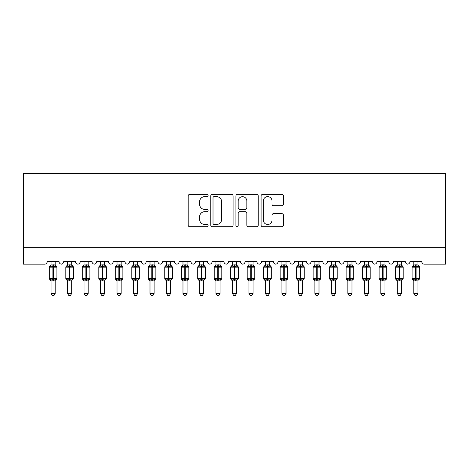 <?xml version="1.0" encoding="UTF-8"?>
<svg xmlns="http://www.w3.org/2000/svg" width="469" height="469" viewBox="0 0 469 469"><rect width="100%" height="100%" fill="white"/><g stroke="black" fill="none" stroke-linecap="round" stroke-linejoin="round"><path stroke-width="0.7" d="M208.119 195.497A1.131 1.131 0 0 0 206.987 194.365L189.793 194.365A1.618 1.618 0 0 0 188.175 195.983L188.175 225.114A1.618 1.618 0 0 0 189.793 226.738L206.987 226.738A1.131 1.131 0 0 0 208.119 225.601A1.131 1.131 0 0 0 206.987 224.469L204.76 224.469A5.177 5.177 0 0 1 199.583 219.293L199.583 216.866A5.177 5.177 0 0 1 204.76 211.683L206.987 211.683A1.131 1.131 0 0 0 208.119 210.552A1.131 1.131 0 0 0 206.987 209.42L204.76 209.42A5.177 5.177 0 0 1 199.583 204.238L199.583 201.811A5.177 5.177 0 0 1 204.76 196.634L206.987 196.634A1.131 1.131 0 0 0 208.119 195.497M281.799 205.774A1.618 1.618 0 0 0 283.417 204.156L283.417 195.983A1.618 1.618 0 0 0 281.799 194.365L262.699 194.365A1.618 1.618 0 0 0 261.081 195.983L261.081 225.114A1.618 1.618 0 0 0 262.699 226.738L281.799 226.738A1.618 1.618 0 0 0 283.417 225.114L283.417 215.242A1.618 1.618 0 0 0 281.799 213.624L273.626 213.624A1.618 1.618 0 0 0 272.008 215.242L272.008 220.143A4.327 4.327 0 0 1 267.676 224.469A4.327 4.327 0 0 1 263.349 220.143L263.349 200.961A4.327 4.327 0 0 1 267.676 196.634A4.327 4.327 0 0 1 272.008 200.961L272.008 204.156A1.618 1.618 0 0 0 273.626 205.774L281.799 205.774M23.45 247.65L445.55 247.65L445.55 173.454L23.45 173.454L23.45 264.135L44.719 264.135A2.474 2.474 0 0 0 47.193 261.667L59.065 261.667A2.474 2.474 0 0 0 61.375 264.135A2.474 2.474 0 0 0 63.678 261.667L75.55 261.667A2.474 2.474 0 0 0 77.86 264.135A2.474 2.474 0 0 0 80.17 261.667L92.041 261.667A2.474 2.474 0 0 0 94.351 264.135A2.474 2.474 0 0 0 96.655 261.667L108.527 261.667A2.474 2.474 0 0 0 110.836 264.135A2.474 2.474 0 0 0 113.146 261.667L125.018 261.667A2.474 2.474 0 0 0 127.328 264.135A2.474 2.474 0 0 0 129.632 261.667L141.503 261.667A2.474 2.474 0 0 0 143.813 264.135A2.474 2.474 0 0 0 146.123 261.667L157.994 261.667A2.474 2.474 0 0 0 160.304 264.135A2.474 2.474 0 0 0 162.608 261.667L174.48 261.667A2.474 2.474 0 0 0 176.79 264.135A2.474 2.474 0 0 0 179.099 261.667L190.971 261.667A2.474 2.474 0 0 0 193.281 264.135A2.474 2.474 0 0 0 195.585 261.667L207.456 261.667A2.474 2.474 0 0 0 209.766 264.135A2.474 2.474 0 0 0 212.076 261.667L223.948 261.667A2.474 2.474 0 0 0 226.257 264.135A2.474 2.474 0 0 0 228.567 261.667M233.081 195.983A1.618 1.618 0 0 0 231.463 194.365L212.369 194.365A1.618 1.618 0 0 0 210.751 195.983L210.751 225.114A1.618 1.618 0 0 0 212.369 226.738L231.463 226.738A1.618 1.618 0 0 0 233.081 225.114L233.081 195.983M237.537 194.365L256.631 194.365A1.618 1.618 0 0 1 258.249 195.983L258.249 225.114A1.618 1.618 0 0 1 256.631 226.738L248.459 226.738A1.618 1.618 0 0 1 246.841 225.114L246.841 213.301A1.618 1.618 0 0 0 245.223 211.683L239.8 211.683A1.618 1.618 0 0 0 238.182 213.301L238.182 225.601A1.131 1.131 0 0 1 237.05 226.738A1.131 1.131 0 0 1 235.919 225.601L235.919 195.983A1.618 1.618 0 0 1 237.537 194.365M405.316 261.667A2.474 2.474 0 0 0 407.625 264.135A2.474 2.474 0 0 0 409.935 261.667L421.807 261.667A2.474 2.474 0 0 0 424.281 264.135L445.55 264.135L445.55 247.65M360.473 261.667L372.339 261.667A2.474 2.474 0 0 0 374.649 264.135A2.474 2.474 0 0 0 376.959 261.667L388.83 261.667A2.474 2.474 0 0 0 391.14 264.135A2.474 2.474 0 0 0 393.444 261.667L405.322 261.667M339.363 261.667A2.474 2.474 0 0 0 341.672 264.135A2.474 2.474 0 0 0 343.982 261.667L355.854 261.667A2.474 2.474 0 0 0 358.164 264.135A2.474 2.474 0 0 0 360.468 261.667M228.561 261.667L240.433 261.667A2.474 2.474 0 0 0 242.743 264.135A2.474 2.474 0 0 0 245.053 261.667L256.924 261.667A2.474 2.474 0 0 0 259.234 264.135A2.474 2.474 0 0 0 261.538 261.667L273.409 261.667A2.474 2.474 0 0 0 275.719 264.135A2.474 2.474 0 0 0 278.029 261.667L289.901 261.667A2.474 2.474 0 0 0 292.21 264.135A2.474 2.474 0 0 0 294.514 261.667L306.386 261.667A2.474 2.474 0 0 0 308.696 264.135A2.474 2.474 0 0 0 311.006 261.667L322.877 261.667A2.474 2.474 0 0 0 325.187 264.135A2.474 2.474 0 0 0 327.491 261.667L339.368 261.667M214.145 196.634A1.131 1.131 0 0 0 213.014 197.766L213.014 223.338A1.131 1.131 0 0 0 214.145 224.469L216.496 224.469A5.177 5.177 0 0 0 221.673 219.293L221.673 201.811A5.177 5.177 0 0 0 216.496 196.634L214.145 196.634M246.841 201.043A4.327 4.327 0 0 0 242.514 196.71A4.327 4.327 0 0 0 238.182 201.043L238.182 207.802A1.618 1.618 0 0 0 239.8 209.42L245.223 209.42A1.618 1.618 0 0 0 246.841 207.802L246.841 201.043M55.19 264.932L55.19 264.932A1.812 1.729 180 0 0 56.145 266.456L55.788 266.984L53.378 266.404L50.47 266.984L49.878 266.374A0.827 0.827 0 0 0 49.339 267.148L49.339 278.686L49.878 279.465L50.47 278.85L52.88 279.43L55.788 278.85L56.145 279.377A1.812 1.729 -0 0 0 55.19 280.902L51.068 280.902A1.812 1.729 -0 0 0 50.113 279.377L50.113 279.377M52.88 278.692L49.339 278.692A0.827 0.827 0 0 0 49.878 279.465L51.068 281.166M51.068 280.82L50.47 278.85L52.88 279.43L52.88 278.686L56.919 278.686L56.919 267.148L49.339 267.148L49.339 278.692M55.19 280.902L55.19 293.406L51.068 293.406L51.068 280.89M55.19 261.667L55.19 265.02L55.788 266.984M50.113 266.456A1.812 1.729 180 0 0 51.068 264.932L55.19 265.02L55.448 266.058M51.068 261.667L51.068 264.944M50.47 266.984L51.068 265.02M55.788 278.85L55.19 280.82M55.19 293.406L53.953 295.546L52.305 295.546L51.068 293.406M56.38 266.374A0.827 0.827 0 0 1 56.919 267.148L56.38 266.374M56.38 279.465L56.919 278.686A0.827 0.827 0 0 1 56.878 278.955M53.378 281.06L53.378 264.774L55.19 265.02M67.554 280.82L66.956 278.85L69.371 279.43L69.371 278.686L73.41 278.686L73.41 267.148L71.681 264.668L72.871 266.374A0.827 0.827 0 0 1 73.41 267.148L65.824 267.148L65.824 278.686L66.364 279.465L66.956 278.85L69.371 279.43L72.279 278.85L72.631 279.377A1.812 1.729 -0 0 0 71.681 280.902L67.554 280.902A1.812 1.729 -0 0 0 66.604 279.377M72.871 279.465L73.41 278.686A0.827 0.827 0 0 1 73.363 278.955M71.681 264.932L71.681 264.932A1.812 1.729 180 0 0 72.631 266.456L72.279 266.984L69.863 266.404L66.956 266.984L66.604 266.456A1.812 1.729 180 0 0 67.554 264.932L71.681 265.02L71.681 261.667M84.045 280.82L83.447 278.85L85.856 279.43L85.856 278.686L89.896 278.686L89.896 267.148L88.166 264.668L89.356 266.374A0.827 0.827 0 0 1 89.896 267.148L82.315 267.148L82.315 278.686L82.855 279.465L83.447 278.85L85.856 279.43L88.764 278.85L89.122 279.377A1.812 1.729 -0 0 0 88.166 280.902L84.045 280.902A1.812 1.729 -0 0 0 83.089 279.377M89.356 279.465L89.896 278.686A0.827 0.827 0 0 1 89.855 278.955M88.166 264.932L88.166 264.932A1.812 1.729 180 0 0 89.122 266.456L88.764 266.984L86.355 266.404L83.447 266.984L83.089 266.456A1.812 1.729 180 0 0 84.045 264.932L88.166 265.02L88.166 261.667M100.53 280.82L99.932 278.85L102.348 279.43L102.348 278.686L106.387 278.686L106.387 267.148L104.657 264.668L105.847 266.374A0.827 0.827 0 0 1 106.387 267.148L98.801 267.148L98.801 278.686L99.34 279.465L99.932 278.85L102.348 279.43L105.255 278.85L105.607 279.377A1.812 1.729 -0 0 0 104.657 280.902L100.53 280.902A1.812 1.729 -0 0 0 99.58 279.377M105.847 279.465L106.387 278.686A0.827 0.827 0 0 1 106.34 278.955M104.657 264.932L104.657 264.932A1.812 1.729 180 0 0 105.607 266.456L105.255 266.984L102.84 266.404L99.932 266.984L99.58 266.456A1.812 1.729 180 0 0 100.53 264.932L104.657 265.02L104.657 261.667M117.021 280.82L116.423 278.85L118.833 279.43L118.833 278.686L122.872 278.686L122.872 267.148L121.143 264.668L122.333 266.374A0.827 0.827 0 0 1 122.872 267.148L115.292 267.148L115.292 278.686L115.831 279.465L116.423 278.85L118.833 279.43L121.741 278.85L122.098 279.377A1.812 1.729 -0 0 0 121.143 280.902L117.021 280.902A1.812 1.729 -0 0 0 116.066 279.377M122.333 279.465L122.872 278.686A0.827 0.827 0 0 1 122.831 278.955M121.143 264.932L121.143 264.932A1.812 1.729 180 0 0 122.098 266.456L121.741 266.984L119.331 266.404L116.423 266.984L116.066 266.456A1.812 1.729 180 0 0 117.021 264.932L121.143 265.02L121.143 261.667M66.604 266.456L66.364 266.374A0.827 0.827 0 0 0 65.824 267.148L67.554 264.668M69.371 278.692L65.824 278.692A0.827 0.827 0 0 0 66.364 279.465L67.554 281.166M71.681 280.89L71.681 293.406L67.554 293.406L67.554 280.89M67.554 261.667L67.554 264.944M69.863 281.06L69.863 264.774L71.681 265.02L72.279 266.984M66.956 266.984L67.554 265.02M71.681 265.02L71.939 266.058M72.279 278.85L71.681 280.82M71.681 293.406L70.438 295.546L68.796 295.546L67.554 293.406M83.089 266.456L82.855 266.374A0.827 0.827 0 0 0 82.315 267.148L84.045 264.668M85.856 278.692L82.315 278.692A0.827 0.827 0 0 0 82.855 279.465L84.045 281.166M88.166 280.89L88.166 293.406L84.045 293.406L84.045 280.89M84.045 261.667L84.045 264.944M86.355 281.06L86.355 264.774L88.166 265.02L88.764 266.984M83.447 266.984L84.045 265.02M88.166 265.02L88.424 266.058M88.764 278.85L88.166 280.82M88.166 293.406L86.929 295.546L85.282 295.546L84.045 293.406M99.58 266.456L99.34 266.374A0.827 0.827 0 0 0 98.801 267.148L100.53 264.668M102.348 278.692L98.801 278.692A0.827 0.827 0 0 0 99.34 279.465L100.53 281.166M104.657 280.89L104.657 293.406L100.53 293.406L100.53 280.89M100.53 261.667L100.53 264.944M102.84 281.06L102.84 264.774L104.657 265.02L105.255 266.984M99.932 266.984L100.53 265.02M104.657 265.02L104.915 266.058M105.255 278.85L104.657 280.82M104.657 293.406L103.415 295.546L101.773 295.546L100.53 293.406M116.066 266.456L115.831 266.374A0.827 0.827 0 0 0 115.292 267.148L117.021 264.668M118.833 278.692L115.292 278.692A0.827 0.827 0 0 0 115.831 279.465L117.021 281.166M121.143 280.89L121.143 293.406L117.021 293.406L117.021 280.89M117.021 261.667L117.021 264.944M119.331 281.06L119.331 264.774L121.143 265.02L121.741 266.984M116.423 266.984L117.021 265.02M121.143 265.02L121.401 266.058M121.741 278.85L121.143 280.82M121.143 293.406L119.906 295.546L118.258 295.546L117.021 293.406M133.507 280.82L132.909 278.85L135.324 279.43L135.324 278.686L139.363 278.686L139.363 267.148L137.634 264.668L138.824 266.374A0.827 0.827 0 0 1 139.363 267.148L131.777 267.148L131.777 278.686L132.317 279.465L132.909 278.85L135.324 279.43L138.232 278.85L138.584 279.377A1.812 1.729 -0 0 0 137.634 280.902L133.507 280.902A1.812 1.729 -0 0 0 132.557 279.377M138.824 279.465L139.363 278.686A0.827 0.827 0 0 1 139.316 278.955M137.634 264.932L137.634 264.932A1.812 1.729 180 0 0 138.584 266.456L138.232 266.984L135.817 266.404L132.909 266.984L132.557 266.456A1.812 1.729 180 0 0 133.507 264.932L137.634 265.02L137.634 261.667M132.557 266.456L132.317 266.374A0.827 0.827 0 0 0 131.777 267.148L133.507 264.668M135.324 278.692L131.777 278.692A0.827 0.827 0 0 0 132.317 279.465L133.507 281.166M137.634 280.89L137.634 293.406L133.507 293.406L133.507 280.89M133.507 261.667L133.507 264.944M135.817 281.06L135.817 264.774L137.634 265.02L138.232 266.984M132.909 266.984L133.507 265.02M137.634 265.02L137.892 266.058M138.232 278.85L137.634 280.82M137.634 293.406L136.391 295.546L134.75 295.546L133.507 293.406M149.998 280.82L149.4 278.85L151.809 279.43L151.809 278.686L155.849 278.686L155.849 267.148L154.119 264.668L155.309 266.374A0.827 0.827 0 0 1 155.849 267.148L148.268 267.148L148.268 278.686L148.808 279.465L149.4 278.85L151.809 279.43L154.717 278.85L155.075 279.377A1.812 1.729 -0 0 0 154.119 280.902L149.998 280.902A1.812 1.729 -0 0 0 149.042 279.377M155.309 279.465L155.849 278.686A0.827 0.827 0 0 1 155.808 278.955M154.119 264.932L154.119 264.932A1.812 1.729 180 0 0 155.075 266.456L154.717 266.984L152.308 266.404L149.4 266.984L149.042 266.456A1.812 1.729 180 0 0 149.998 264.932L154.119 265.02L154.119 261.667M149.042 266.456L148.808 266.374A0.827 0.827 0 0 0 148.268 267.148L149.998 264.668M151.809 278.692L148.268 278.692A0.827 0.827 0 0 0 148.808 279.465L149.998 281.166M154.119 280.89L154.119 293.406L149.998 293.406L149.998 280.89M149.998 261.667L149.998 264.944M152.308 281.06L152.308 264.774L154.119 265.02L154.717 266.984M149.4 266.984L149.998 265.02M154.119 265.02L154.377 266.058M154.717 278.85L154.119 280.82M154.119 293.406L152.882 295.546L151.235 295.546L149.998 293.406M166.483 280.82L165.885 278.85L168.301 279.43L168.301 278.686L172.34 278.686L172.34 267.148L170.61 264.668L171.801 266.374A0.827 0.827 0 0 1 172.34 267.148L164.754 267.148L164.754 278.686L165.293 279.465L165.885 278.85L168.301 279.43L171.208 278.85L171.56 279.377A1.812 1.729 -0 0 0 170.61 280.902L166.483 280.902A1.812 1.729 -0 0 0 165.534 279.377M171.801 279.465L172.34 278.686A0.827 0.827 0 0 1 172.293 278.955M170.61 264.932L170.61 264.932A1.812 1.729 180 0 0 171.56 266.456L171.208 266.984L168.793 266.404L165.885 266.984L165.534 266.456A1.812 1.729 180 0 0 166.483 264.932L170.61 265.02L170.61 261.667M165.534 266.456L165.293 266.374A0.827 0.827 0 0 0 164.754 267.148L166.483 264.668M168.301 278.692L164.754 278.692A0.827 0.827 0 0 0 165.293 279.465L166.483 281.166M170.61 280.89L170.61 293.406L166.483 293.406L166.483 280.89M166.483 261.667L166.483 264.944M168.793 281.06L168.793 264.774L170.61 265.02L171.208 266.984M165.885 266.984L166.483 265.02M170.61 265.02L170.868 266.058M171.208 278.85L170.61 280.82M170.61 293.406L169.368 295.546L167.726 295.546L166.483 293.406M182.974 280.82L182.377 278.85L184.786 279.43L184.786 278.686L188.825 278.686L188.825 267.148L187.096 264.668L188.286 266.374A0.827 0.827 0 0 1 188.825 267.148L181.245 267.148L181.245 278.686L181.784 279.465L182.377 278.85L184.786 279.43L187.694 278.85L188.051 279.377A1.812 1.729 -0 0 0 187.096 280.902L182.974 280.902A1.812 1.729 -0 0 0 182.019 279.377M188.286 279.465L188.825 278.686A0.827 0.827 0 0 1 188.784 278.955M187.096 264.932L187.096 264.932A1.812 1.729 180 0 0 188.051 266.456L187.694 266.984L185.284 266.404L182.377 266.984L182.019 266.456A1.812 1.729 180 0 0 182.974 264.932L187.096 265.02L187.096 261.667M182.019 266.456L181.784 266.374A0.827 0.827 0 0 0 181.245 267.148L182.974 264.668M184.786 278.692L181.245 278.692A0.827 0.827 0 0 0 181.784 279.465L182.974 281.166M187.096 280.89L187.096 293.406L182.974 293.406L182.974 280.89M182.974 261.667L182.974 264.944M185.284 281.06L185.284 264.774L187.096 265.02L187.694 266.984M182.377 266.984L182.974 265.02M187.096 265.02L187.354 266.058M187.694 278.85L187.096 280.82M187.096 293.406L185.859 295.546L184.211 295.546L182.974 293.406M199.46 280.82L198.862 278.85L201.277 279.43L201.277 278.686L205.316 278.686L205.316 267.148L203.587 264.668L204.777 266.374A0.827 0.827 0 0 1 205.316 267.148L197.73 267.148L197.73 278.686L198.27 279.465L198.862 278.85L201.277 279.43L204.185 278.85L204.537 279.377A1.812 1.729 -0 0 0 203.587 280.902L199.46 280.902A1.812 1.729 -0 0 0 198.51 279.377M204.777 279.465L205.316 278.686A0.827 0.827 0 0 1 205.27 278.955M203.587 264.932L203.587 264.932A1.812 1.729 180 0 0 204.537 266.456L204.185 266.984L201.77 266.404L198.862 266.984L198.51 266.456A1.812 1.729 180 0 0 199.46 264.932L203.587 265.02L203.587 261.667M198.51 266.456L198.27 266.374A0.827 0.827 0 0 0 197.73 267.148L199.46 264.668M201.277 278.692L197.73 278.692A0.827 0.827 0 0 0 198.27 279.465L199.46 281.166M203.587 280.89L203.587 293.406L199.46 293.406L199.46 280.89M199.46 261.667L199.46 264.944M201.77 281.06L201.77 264.774L203.587 265.02L204.185 266.984M198.862 266.984L199.46 265.02M203.587 265.02L203.845 266.058M204.185 278.85L203.587 280.82M203.587 293.406L202.344 295.546L200.703 295.546L199.46 293.406M215.951 280.82L215.353 278.85L217.763 279.43L217.763 278.686L221.802 278.686L221.802 267.148L220.072 264.668L221.262 266.374A0.827 0.827 0 0 1 221.802 267.148L214.222 267.148L214.222 278.686L214.761 279.465L215.353 278.85L217.763 279.43L220.67 278.85L221.028 279.377A1.812 1.729 -0 0 0 220.072 280.902L215.951 280.902A1.812 1.729 -0 0 0 214.995 279.377M221.262 279.465L221.802 278.686A0.827 0.827 0 0 1 221.761 278.955M220.072 264.932L220.072 264.932A1.812 1.729 180 0 0 221.028 266.456L220.67 266.984L218.261 266.404L215.353 266.984L214.995 266.456A1.812 1.729 180 0 0 215.951 264.932L220.072 265.02L220.072 261.667M214.995 266.456L214.761 266.374A0.827 0.827 0 0 0 214.222 267.148L215.951 264.668M217.763 278.692L214.222 278.692A0.827 0.827 0 0 0 214.761 279.465L215.951 281.166M220.072 280.89L220.072 293.406L215.951 293.406L215.951 280.89M215.951 261.667L215.951 264.944M218.261 281.06L218.261 264.774L220.072 265.02L220.67 266.984M215.353 266.984L215.951 265.02M220.072 265.02L220.33 266.058M220.67 278.85L220.072 280.82M220.072 293.406L218.835 295.546L217.188 295.546L215.951 293.406M232.436 280.82L231.838 278.85L234.254 279.43L234.254 278.686L238.293 278.686L238.293 267.148L236.564 264.668L237.754 266.374A0.827 0.827 0 0 1 238.293 267.148L230.707 267.148L230.707 278.686L231.246 279.465L231.838 278.85L234.254 279.43L237.162 278.85L237.513 279.377A1.812 1.729 -0 0 0 236.564 280.902L232.436 280.902A1.812 1.729 -0 0 0 231.487 279.377M237.754 279.465L238.293 278.686A0.827 0.827 0 0 1 238.246 278.955M236.564 264.932L236.564 264.932A1.812 1.729 180 0 0 237.513 266.456L237.162 266.984L234.746 266.404L231.838 266.984L231.487 266.456A1.812 1.729 180 0 0 232.436 264.932L236.564 265.02L236.564 261.667M231.487 266.456L231.246 266.374A0.827 0.827 0 0 0 230.707 267.148L232.436 264.668M234.254 278.692L230.707 278.692A0.827 0.827 0 0 0 231.246 279.465L232.436 281.166M236.564 280.89L236.564 293.406L232.436 293.406L232.436 280.89M232.436 261.667L232.436 264.944M234.746 281.06L234.746 264.774L236.564 265.02L237.162 266.984M231.838 266.984L232.436 265.02M236.564 265.02L236.822 266.058M237.162 278.85L236.564 280.82M236.564 293.406L235.321 295.546L233.679 295.546L232.436 293.406M248.928 280.82L248.33 278.85L250.739 279.43L250.739 278.686L254.778 278.686L254.778 267.148L253.049 264.668L254.239 266.374A0.827 0.827 0 0 1 254.778 267.148L247.198 267.148L247.198 278.686L247.738 279.465L248.33 278.85L250.739 279.43L253.647 278.85L254.005 279.377A1.812 1.729 -0 0 0 253.049 280.902L248.928 280.902A1.812 1.729 -0 0 0 247.972 279.377M254.239 279.465L254.778 278.686A0.827 0.827 0 0 1 254.737 278.955M253.049 264.932L253.049 264.932A1.812 1.729 180 0 0 254.005 266.456L253.647 266.984L251.237 266.404L248.33 266.984L247.972 266.456A1.812 1.729 180 0 0 248.928 264.932L253.049 265.02L253.049 261.667M247.972 266.456L247.738 266.374A0.827 0.827 0 0 0 247.198 267.148L248.928 264.668M250.739 278.692L247.198 278.692A0.827 0.827 0 0 0 247.738 279.465L248.928 281.166M253.049 280.89L253.049 293.406L248.928 293.406L248.928 280.89M248.928 261.667L248.928 264.944M251.237 281.06L251.237 264.774L253.049 265.02L253.647 266.984M248.33 266.984L248.928 265.02M253.049 265.02L253.307 266.058M253.647 278.85L253.049 280.82M253.049 293.406L251.812 295.546L250.165 295.546L248.928 293.406M265.413 280.82L264.815 278.85L267.23 279.43L267.23 278.686L271.27 278.686L271.27 267.148L269.54 264.668L270.73 266.374A0.827 0.827 0 0 1 271.27 267.148L263.684 267.148L263.684 278.686L264.223 279.465L264.815 278.85L267.23 279.43L270.138 278.85L270.49 279.377A1.812 1.729 -0 0 0 269.54 280.902L265.413 280.902A1.812 1.729 -0 0 0 264.463 279.377M270.73 279.465L271.27 278.686A0.827 0.827 0 0 1 271.223 278.955M269.54 264.932L269.54 264.932A1.812 1.729 180 0 0 270.49 266.456L270.138 266.984L267.723 266.404L264.815 266.984L264.463 266.456A1.812 1.729 180 0 0 265.413 264.932L269.54 265.02L269.54 261.667M264.463 266.456L264.223 266.374A0.827 0.827 0 0 0 263.684 267.148L265.413 264.668M267.23 278.692L263.684 278.692A0.827 0.827 0 0 0 264.223 279.465L265.413 281.166M269.54 280.89L269.54 293.406L265.413 293.406L265.413 280.89M265.413 261.667L265.413 264.944M267.723 281.06L267.723 264.774L269.54 265.02L270.138 266.984M264.815 266.984L265.413 265.02M269.54 265.02L269.798 266.058M270.138 278.85L269.54 280.82M269.54 293.406L268.297 295.546L266.656 295.546L265.413 293.406M281.904 280.82L281.306 278.85L283.716 279.43L283.716 278.686L287.755 278.686L287.755 267.148L286.026 264.668L287.216 266.374A0.827 0.827 0 0 1 287.755 267.148L280.175 267.148L280.175 278.686L280.714 279.465L281.306 278.85L283.716 279.43L286.623 278.85L286.981 279.377A1.812 1.729 -0 0 0 286.026 280.902L281.904 280.902A1.812 1.729 -0 0 0 280.949 279.377M287.216 279.465L287.755 278.686A0.827 0.827 0 0 1 287.714 278.955M286.026 264.932L286.026 264.932A1.812 1.729 180 0 0 286.981 266.456L286.623 266.984L284.214 266.404L281.306 266.984L280.949 266.456A1.812 1.729 180 0 0 281.904 264.932L286.026 265.02L286.026 261.667M280.949 266.456L280.714 266.374A0.827 0.827 0 0 0 280.175 267.148L281.904 264.668M283.716 278.692L280.175 278.692A0.827 0.827 0 0 0 280.714 279.465L281.904 281.166M286.026 280.89L286.026 293.406L281.904 293.406L281.904 280.89M281.904 261.667L281.904 264.944M284.214 281.06L284.214 264.774L286.026 265.02L286.623 266.984M281.306 266.984L281.904 265.02M286.026 265.02L286.283 266.058M286.623 278.85L286.026 280.82M286.026 293.406L284.789 295.546L283.141 295.546L281.904 293.406M298.39 280.82L297.792 278.85L300.207 279.43L300.207 278.686L304.246 278.686L304.246 267.148L302.517 264.668L303.707 266.374A0.827 0.827 0 0 1 304.246 267.148L296.66 267.148L296.66 278.686L297.199 279.465L297.792 278.85L300.207 279.43L303.115 278.85L303.466 279.377A1.812 1.729 -0 0 0 302.517 280.902L298.39 280.902A1.812 1.729 -0 0 0 297.44 279.377M303.707 279.465L304.246 278.686A0.827 0.827 0 0 1 304.199 278.955M302.517 264.932L302.517 264.932A1.812 1.729 180 0 0 303.466 266.456L303.115 266.984L300.699 266.404L297.792 266.984L297.44 266.456A1.812 1.729 180 0 0 298.39 264.932L302.517 265.02L302.517 261.667M297.44 266.456L297.199 266.374A0.827 0.827 0 0 0 296.66 267.148L298.39 264.668M300.207 278.692L296.66 278.692A0.827 0.827 0 0 0 297.199 279.465L298.39 281.166M302.517 280.89L302.517 293.406L298.39 293.406L298.39 280.89M298.39 261.667L298.39 264.944M300.699 281.06L300.699 264.774L302.517 265.02L303.115 266.984M297.792 266.984L298.39 265.02M302.517 265.02L302.775 266.058M303.115 278.85L302.517 280.82M302.517 293.406L301.274 295.546L299.632 295.546L298.39 293.406M314.881 280.82L314.283 278.85L316.692 279.43L316.692 278.686L320.732 278.686L320.732 267.148L319.002 264.668L320.192 266.374A0.827 0.827 0 0 1 320.732 267.148L313.151 267.148L313.151 278.686L313.691 279.465L314.283 278.85L316.692 279.43L319.6 278.85L319.958 279.377A1.812 1.729 -0 0 0 319.002 280.902L314.881 280.902A1.812 1.729 -0 0 0 313.925 279.377M320.192 279.465L320.732 278.686A0.827 0.827 0 0 1 320.69 278.955M319.002 264.932L319.002 264.932A1.812 1.729 180 0 0 319.958 266.456L319.6 266.984L317.191 266.404L314.283 266.984L313.925 266.456A1.812 1.729 180 0 0 314.881 264.932L319.002 265.02L319.002 261.667M313.925 266.456L313.691 266.374A0.827 0.827 0 0 0 313.151 267.148L314.881 264.668M316.692 278.692L313.151 278.692A0.827 0.827 0 0 0 313.691 279.465L314.881 281.166M319.002 280.89L319.002 293.406L314.881 293.406L314.881 280.89M314.881 261.667L314.881 264.944M317.191 281.06L317.191 264.774L319.002 265.02L319.6 266.984M314.283 266.984L314.881 265.02M319.002 265.02L319.26 266.058M319.6 278.85L319.002 280.82M319.002 293.406L317.765 295.546L316.118 295.546L314.881 293.406M331.366 280.82L330.768 278.85L333.183 279.43L333.183 278.686L337.223 278.686L337.223 267.148L335.493 264.668L336.683 266.374A0.827 0.827 0 0 1 337.223 267.148L329.637 267.148L329.637 278.686L330.176 279.465L330.768 278.85L333.183 279.43L336.091 278.85L336.443 279.377A1.812 1.729 -0 0 0 335.493 280.902L331.366 280.902A1.812 1.729 -0 0 0 330.416 279.377M336.683 279.465L337.223 278.686A0.827 0.827 0 0 1 337.176 278.955M335.493 264.932L335.493 264.932A1.812 1.729 180 0 0 336.443 266.456L336.091 266.984L333.676 266.404L330.768 266.984L330.416 266.456A1.812 1.729 180 0 0 331.366 264.932L335.493 265.02L335.493 261.667M330.416 266.456L330.176 266.374A0.827 0.827 0 0 0 329.637 267.148L331.366 264.668M333.183 278.692L329.637 278.692A0.827 0.827 0 0 0 330.176 279.465L331.366 281.166M335.493 280.89L335.493 293.406L331.366 293.406L331.366 280.89M331.366 261.667L331.366 264.944M333.676 281.06L333.676 264.774L335.493 265.02L336.091 266.984M330.768 266.984L331.366 265.02M335.493 265.02L335.751 266.058M336.091 278.85L335.493 280.82M335.493 293.406L334.25 295.546L332.609 295.546L331.366 293.406M347.857 280.82L347.259 278.85L349.669 279.43L349.669 278.686L353.708 278.686L353.708 267.148L351.979 264.668L353.169 266.374A0.827 0.827 0 0 1 353.708 267.148L346.128 267.148L346.128 278.686L346.667 279.465L347.259 278.85L349.669 279.43L352.577 278.85L352.934 279.377A1.812 1.729 -0 0 0 351.979 280.902L347.857 280.902A1.812 1.729 -0 0 0 346.902 279.377M353.169 279.465L353.708 278.686A0.827 0.827 0 0 1 353.667 278.955M351.979 264.932L351.979 264.932A1.812 1.729 180 0 0 352.934 266.456L352.577 266.984L350.167 266.404L347.259 266.984L346.902 266.456A1.812 1.729 180 0 0 347.857 264.932L351.979 265.02L351.979 261.667M346.902 266.456L346.667 266.374A0.827 0.827 0 0 0 346.128 267.148L347.857 264.668M349.669 278.692L346.128 278.692A0.827 0.827 0 0 0 346.667 279.465L347.857 281.166M351.979 280.89L351.979 293.406L347.857 293.406L347.857 280.89M347.857 261.667L347.857 264.944M350.167 281.06L350.167 264.774L351.979 265.02L352.577 266.984M347.259 266.984L347.857 265.02M351.979 265.02L352.237 266.058M352.577 278.85L351.979 280.82M351.979 293.406L350.742 295.546L349.094 295.546L347.857 293.406M364.343 280.82L363.745 278.85L366.16 279.43L366.16 278.686L370.199 278.686L370.199 267.148L368.47 264.668L369.66 266.374A0.827 0.827 0 0 1 370.199 267.148L362.613 267.148L362.613 278.686L363.153 279.465L363.745 278.85L366.16 279.43L369.068 278.85L369.42 279.377A1.812 1.729 -0 0 0 368.47 280.902L364.343 280.902A1.812 1.729 -0 0 0 363.393 279.377M369.66 279.465L370.199 278.686A0.827 0.827 0 0 1 370.152 278.955M368.47 264.932L368.47 264.932A1.812 1.729 180 0 0 369.42 266.456L369.068 266.984L366.652 266.404L363.745 266.984L363.393 266.456A1.812 1.729 180 0 0 364.343 264.932L368.47 265.02L368.47 261.667M363.393 266.456L363.153 266.374A0.827 0.827 0 0 0 362.613 267.148L364.343 264.668M366.16 278.692L362.613 278.692A0.827 0.827 0 0 0 363.153 279.465L364.343 281.166M368.47 280.89L368.47 293.406L364.343 293.406L364.343 280.89M364.343 261.667L364.343 264.944M366.652 281.06L366.652 264.774L368.47 265.02L369.068 266.984M363.745 266.984L364.343 265.02M368.47 265.02L368.728 266.058M369.068 278.85L368.47 280.82M368.47 293.406L367.227 295.546L365.586 295.546L364.343 293.406M380.834 280.82L380.236 278.85L382.645 279.43L382.645 278.686L386.685 278.686L386.685 267.148L384.955 264.668L386.145 266.374A0.827 0.827 0 0 1 386.685 267.148L379.104 267.148L379.104 278.686L379.644 279.465L380.236 278.85L382.645 279.43L385.553 278.85L385.911 279.377A1.812 1.729 -0 0 0 384.955 280.902L380.834 280.902A1.812 1.729 -0 0 0 379.878 279.377M386.145 279.465L386.685 278.686A0.827 0.827 0 0 1 386.644 278.955M384.955 264.932L384.955 264.932A1.812 1.729 180 0 0 385.911 266.456L385.553 266.984L383.144 266.404L380.236 266.984L379.878 266.456A1.812 1.729 180 0 0 380.834 264.932L384.955 265.02L384.955 261.667M379.878 266.456L379.644 266.374A0.827 0.827 0 0 0 379.104 267.148L380.834 264.668M382.645 278.692L379.104 278.692A0.827 0.827 0 0 0 379.644 279.465L380.834 281.166M384.955 280.89L384.955 293.406L380.834 293.406L380.834 280.89M380.834 261.667L380.834 264.944M383.144 281.06L383.144 264.774L384.955 265.02L385.553 266.984M380.236 266.984L380.834 265.02M384.955 265.02L385.213 266.058M385.553 278.85L384.955 280.82M384.955 293.406L383.718 295.546L382.071 295.546L380.834 293.406M397.319 280.82L396.721 278.85L399.137 279.43L399.137 278.686L403.176 278.686L403.176 267.148L401.446 264.668L402.637 266.374A0.827 0.827 0 0 1 403.176 267.148L395.59 267.148L395.59 278.686L396.129 279.465L396.721 278.85L399.137 279.43L402.044 278.85L402.396 279.377A1.812 1.729 -0 0 0 401.446 280.902L397.319 280.902A1.812 1.729 -0 0 0 396.369 279.377M402.637 279.465L403.176 278.686A0.827 0.827 0 0 1 403.129 278.955M401.446 264.932L401.446 264.932A1.812 1.729 180 0 0 402.396 266.456L402.044 266.984L399.629 266.404L396.721 266.984L396.369 266.456A1.812 1.729 180 0 0 397.319 264.932L401.446 265.02L401.446 261.667M396.369 266.456L396.129 266.374A0.827 0.827 0 0 0 395.59 267.148L397.319 264.668M399.137 278.692L395.59 278.692A0.827 0.827 0 0 0 396.129 279.465L397.319 281.166M401.446 280.89L401.446 293.406L397.319 293.406L397.319 280.89M397.319 261.667L397.319 264.944M399.629 281.06L399.629 264.774L401.446 265.02L402.044 266.984M396.721 266.984L397.319 265.02M401.446 265.02L401.704 266.058M402.044 278.85L401.446 280.82M401.446 293.406L400.204 295.546L398.562 295.546L397.319 293.406M413.81 280.82L413.212 278.85L415.622 279.43L415.622 278.686L419.661 278.686L419.661 267.148L417.932 264.668L419.122 266.374A0.827 0.827 0 0 1 419.661 267.148L412.081 267.148L412.081 278.686L412.62 279.465L413.212 278.85L415.622 279.43L418.53 278.85L418.887 279.377A1.812 1.729 -0 0 0 417.932 280.902L413.81 280.902A1.812 1.729 -0 0 0 412.855 279.377M419.122 279.465L419.661 278.686A0.827 0.827 0 0 1 419.62 278.955M417.932 264.932L417.932 264.932A1.812 1.729 180 0 0 418.887 266.456L418.53 266.984L416.12 266.404L413.212 266.984L412.855 266.456A1.812 1.729 180 0 0 413.81 264.932L417.932 265.02L417.932 261.667M412.855 266.456L412.62 266.374A0.827 0.827 0 0 0 412.081 267.148L413.81 264.668M415.622 278.692L412.081 278.692A0.827 0.827 0 0 0 412.62 279.465L413.81 281.166M417.932 280.89L417.932 293.406L413.81 293.406L413.81 280.89M413.81 261.667L413.81 264.944M416.12 281.06L416.12 264.774L417.932 265.02L418.53 266.984M413.212 266.984L413.81 265.02M417.932 265.02L418.19 266.058M418.53 278.85L417.932 280.82M417.932 293.406L416.695 295.546L415.047 295.546L413.81 293.406M52.88 264.774L52.88 278.686M52.88 279.43L52.88 281.06M69.371 264.774L69.371 278.686M69.371 279.43L69.371 281.06M85.856 264.774L85.856 278.686M85.856 279.43L85.856 281.06M102.348 264.774L102.348 278.686M102.348 279.43L102.348 281.06M118.833 264.774L118.833 278.686M118.833 279.43L118.833 281.06M135.324 264.774L135.324 278.686M135.324 279.43L135.324 281.06M151.809 264.774L151.809 278.686M151.809 279.43L151.809 281.06M168.301 264.774L168.301 278.686M168.301 279.43L168.301 281.06M184.786 264.774L184.786 278.686M184.786 279.43L184.786 281.06M201.277 264.774L201.277 278.686M201.277 279.43L201.277 281.06M217.763 264.774L217.763 278.686M217.763 279.43L217.763 281.06M234.254 264.774L234.254 278.686M234.254 279.43L234.254 281.06M250.739 264.774L250.739 278.686M250.739 279.43L250.739 281.06M267.23 264.774L267.23 278.686M267.23 279.43L267.23 281.06M283.716 264.774L283.716 278.686M283.716 279.43L283.716 281.06M300.207 264.774L300.207 278.686M300.207 279.43L300.207 281.06M316.692 264.774L316.692 278.686M316.692 279.43L316.692 281.06M333.183 264.774L333.183 278.686M333.183 279.43L333.183 281.06M349.669 264.774L349.669 278.686M349.669 279.43L349.669 281.06M366.16 264.774L366.16 278.686M366.16 279.43L366.16 281.06M382.645 264.774L382.645 278.686M382.645 279.43L382.645 281.06M399.137 264.774L399.137 278.686M399.137 279.43L399.137 281.06M415.622 264.774L415.622 278.686M415.622 279.43L415.622 281.06M49.339 267.148L51.068 264.668M65.824 278.692L65.824 267.148M82.315 278.692L82.315 267.148M98.801 278.692L98.801 267.148M115.292 278.692L115.292 267.148M131.777 278.692L131.777 267.148M148.268 278.692L148.268 267.148M164.754 278.692L164.754 267.148M181.245 278.692L181.245 267.148M197.73 278.692L197.73 267.148M214.222 278.692L214.222 267.148M230.707 278.692L230.707 267.148M247.198 278.692L247.198 267.148M263.684 278.692L263.684 267.148M280.175 278.692L280.175 267.148M296.66 278.692L296.66 267.148M313.151 278.692L313.151 267.148M329.637 278.692L329.637 267.148M346.128 278.692L346.128 267.148M362.613 278.692L362.613 267.148M379.104 278.692L379.104 267.148M395.59 278.692L395.59 267.148M412.081 278.692L412.081 267.148"/></g></svg>
